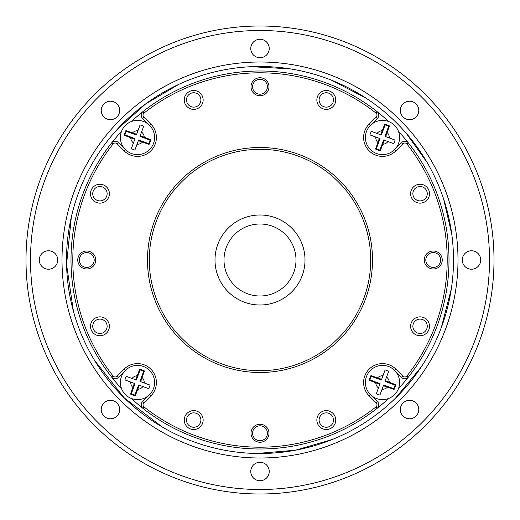 <?xml version="1.0" encoding="UTF-8"?>
<svg xmlns="http://www.w3.org/2000/svg" width="520" height="520" viewBox="0 0 520 520"><rect width="100%" height="100%" fill="white"/><g stroke="black" fill="none" stroke-linecap="round" stroke-linejoin="round"><path stroke-width="0.78" d="M260 458.003A198.003 198.003 0 0 1 88.53 160.999A198.003 198.003 0 0 1 431.47 160.999A198.003 198.003 0 0 1 260 458.003M260 453.499A193.499 193.499 0 0 0 453.499 260A193.499 193.499 0 0 0 260 66.502A193.499 193.499 0 0 0 66.502 260A193.499 193.499 0 0 0 260 453.499M260 26A234 234 0 0 1 462.651 377A234 234 0 0 1 57.35 377A234 234 0 0 1 260 26M260 30.498A229.502 229.502 0 0 0 61.25 374.751A229.502 229.502 0 0 0 458.75 374.751A229.502 229.502 0 0 0 260 30.498M101.224 110.448A9.223 9.223 0 0 0 115.056 118.437A9.223 9.223 0 0 0 115.056 102.46A9.223 9.223 0 0 0 101.224 110.448M39.273 260A9.223 9.223 0 0 0 53.111 267.989A9.223 9.223 0 0 0 53.111 252.011A9.223 9.223 0 0 0 39.273 260M101.224 409.552A9.223 9.223 0 0 0 115.056 417.541A9.223 9.223 0 0 0 115.056 401.563A9.223 9.223 0 0 0 101.224 409.552M250.776 471.497A9.223 9.223 0 0 0 264.615 479.492A9.223 9.223 0 0 0 264.615 463.509A9.223 9.223 0 0 0 250.776 471.497M400.329 409.552A9.223 9.223 0 0 0 414.167 417.541A9.223 9.223 0 0 0 414.167 401.563A9.223 9.223 0 0 0 400.329 409.552M462.274 260A9.223 9.223 0 0 0 476.112 267.989A9.223 9.223 0 0 0 476.112 252.011A9.223 9.223 0 0 0 462.274 260M400.329 110.448A9.223 9.223 0 0 0 414.167 118.437A9.223 9.223 0 0 0 414.167 102.46A9.223 9.223 0 0 0 400.329 110.448M250.776 48.503A9.223 9.223 0 0 0 264.615 56.492A9.223 9.223 0 0 0 264.615 40.508A9.223 9.223 0 0 0 250.776 48.503M263.445 441.565A9.002 9.002 0 0 0 266.364 426.887A9.002 9.002 0 0 0 251.686 429.806A9.002 9.002 0 0 0 260 442.247A9.002 9.002 0 0 1 250.998 433.251A9.002 9.002 0 0 1 260 424.249A9.002 9.002 0 0 1 269.002 433.251A9.002 9.002 0 0 1 260 442.247M263.445 95.062A9.002 9.002 0 0 0 265.48 79.612A9.002 9.002 0 0 0 251.076 85.573A9.002 9.002 0 0 0 263.445 95.062M196.456 426.712A7.202 7.202 0 0 0 198.081 414.349A7.202 7.202 0 0 0 186.563 419.12A7.202 7.202 0 0 0 196.456 426.712M329.056 426.712A7.202 7.202 0 0 0 330.681 414.349A7.202 7.202 0 0 0 319.163 419.12A7.202 7.202 0 0 0 329.056 426.712M422.819 332.95A7.202 7.202 0 0 0 424.444 320.587A7.202 7.202 0 0 0 412.925 325.358A7.202 7.202 0 0 0 422.819 332.95M422.819 200.35A7.202 7.202 0 0 0 424.444 187.987A7.202 7.202 0 0 0 412.925 192.758A7.202 7.202 0 0 0 422.819 200.35M329.056 106.587A7.202 7.202 0 0 0 330.681 94.224A7.202 7.202 0 0 0 319.163 98.995A7.202 7.202 0 0 0 329.056 106.587M196.456 106.587A7.202 7.202 0 0 0 198.081 94.224A7.202 7.202 0 0 0 186.563 98.995A7.202 7.202 0 0 0 196.456 106.587M102.694 200.35A7.202 7.202 0 0 0 104.319 187.987A7.202 7.202 0 0 0 92.801 192.758A7.202 7.202 0 0 0 102.694 200.35M102.694 332.95A7.202 7.202 0 0 0 104.319 320.587A7.202 7.202 0 0 0 92.801 325.358A7.202 7.202 0 0 0 102.694 332.95M224.003 260A35.997 35.997 0 0 0 277.999 291.174A35.997 35.997 0 0 0 277.999 228.826A35.997 35.997 0 0 0 224.003 260A35.997 35.997 0 0 0 277.999 291.174A35.997 35.997 0 0 0 277.999 228.826A35.997 35.997 0 0 0 224.003 260M372.502 260A112.502 112.502 0 0 1 203.749 357.428A112.502 112.502 0 0 1 203.749 162.572A112.502 112.502 0 0 1 372.502 260M370.701 260A110.702 110.702 0 0 0 204.653 164.131A110.702 110.702 0 0 0 204.653 355.869A110.702 110.702 0 0 0 370.701 260M113.041 144.04A187.2 187.2 0 0 0 113.041 375.96A2.698 2.698 0 0 0 117.072 376.2L124.13 369.142A18.902 18.902 0 0 1 150.859 369.142A18.902 18.902 0 0 1 150.859 395.87L143.799 402.928A2.698 2.698 0 0 0 144.04 406.959A187.2 187.2 0 0 0 375.96 406.959A2.698 2.698 0 0 0 376.2 402.928L369.142 395.87A18.902 18.902 0 0 1 369.142 369.142A18.902 18.902 0 0 1 395.87 369.142L402.928 376.2A2.698 2.698 0 0 0 406.959 375.96A187.2 187.2 0 0 0 406.959 144.04A2.698 2.698 0 0 0 402.928 143.799L395.87 150.859A18.902 18.902 0 0 1 369.142 150.859A18.902 18.902 0 0 1 369.142 124.13L376.2 117.072A2.698 2.698 0 0 0 375.96 113.041A187.2 187.2 0 0 0 144.04 113.041A2.698 2.698 0 0 0 143.799 117.072L150.859 124.13A18.902 18.902 0 0 1 150.859 150.859A18.902 18.902 0 0 1 124.13 150.859L117.072 143.799A2.698 2.698 0 0 0 113.041 144.04L111.631 142.922A189 189 0 0 1 121.531 131.365M121.531 388.635A189 189 0 0 1 111.631 142.922A4.498 4.498 0 0 1 118.346 142.526L125.405 149.584A17.102 17.102 0 0 0 149.584 149.584A17.102 17.102 0 0 0 149.584 125.405L142.526 118.346A4.498 4.498 0 0 1 142.922 111.631A189 189 0 0 1 388.635 121.531M388.635 398.469A189 189 0 0 1 142.922 408.369A4.498 4.498 0 0 1 142.526 401.654L149.584 394.596A17.102 17.102 0 0 0 149.584 370.416A17.102 17.102 0 0 0 125.405 370.416L118.346 377.475A4.498 4.498 0 0 1 111.631 377.078L113.041 375.96M250.998 433.251A9.002 9.002 0 0 0 264.498 441.044A9.002 9.002 0 0 0 264.498 425.457A9.002 9.002 0 0 0 250.998 433.251M424.249 260A9.002 9.002 0 0 0 437.749 267.793A9.002 9.002 0 0 0 437.749 252.207A9.002 9.002 0 0 0 424.249 260M250.998 86.749A9.002 9.002 0 0 0 264.498 94.542A9.002 9.002 0 0 0 264.498 78.956A9.002 9.002 0 0 0 250.998 86.749M77.753 260A9.002 9.002 0 0 0 91.247 267.793A9.002 9.002 0 0 0 91.247 252.207A9.002 9.002 0 0 0 77.753 260M316.849 99.938A9.451 9.451 0 0 0 331.026 108.121A9.451 9.451 0 0 0 331.026 91.754A9.451 9.451 0 0 0 316.849 99.938M184.249 99.938A9.451 9.451 0 0 0 198.425 108.121A9.451 9.451 0 0 0 198.425 91.754A9.451 9.451 0 0 0 184.249 99.938M90.487 193.7A9.451 9.451 0 0 0 104.663 201.883A9.451 9.451 0 0 0 104.663 185.517A9.451 9.451 0 0 0 90.487 193.7M90.487 326.3A9.451 9.451 0 0 0 104.663 334.484A9.451 9.451 0 0 0 104.663 318.117A9.451 9.451 0 0 0 90.487 326.3M184.249 420.062A9.451 9.451 0 0 0 198.425 428.246A9.451 9.451 0 0 0 198.425 411.879A9.451 9.451 0 0 0 184.249 420.062M316.849 420.062A9.451 9.451 0 0 0 331.026 428.246A9.451 9.451 0 0 0 331.026 411.879A9.451 9.451 0 0 0 316.849 420.062M410.612 326.3A9.451 9.451 0 0 0 424.788 334.484A9.451 9.451 0 0 0 424.788 318.117A9.451 9.451 0 0 0 410.612 326.3M410.612 193.7A9.451 9.451 0 0 0 424.788 201.883A9.451 9.451 0 0 0 424.788 185.517A9.451 9.451 0 0 0 410.612 193.7M398.469 131.365A189 189 0 0 1 398.469 388.635M144.04 406.959L142.922 408.369A189 189 0 0 1 131.365 398.469M131.365 121.531A189 189 0 0 1 142.922 111.631L144.04 113.041M406.959 375.96L408.369 377.078A4.498 4.498 0 0 1 401.654 377.475L394.596 370.416A17.102 17.102 0 0 0 370.416 370.416A17.102 17.102 0 0 0 370.416 394.596L377.475 401.654A4.498 4.498 0 0 1 377.078 408.369L375.96 406.959M375.96 113.041L377.078 111.631A4.498 4.498 0 0 1 377.475 118.346L370.416 125.405A17.102 17.102 0 0 0 370.416 149.584A17.102 17.102 0 0 0 394.596 149.584L401.654 142.526A4.498 4.498 0 0 1 408.369 142.922L406.959 144.04M150.859 124.13L149.584 125.405A17.102 17.102 0 0 0 121.453 131.579A17.102 17.102 0 0 0 125.405 149.584L124.13 150.859M144.235 137.098A6.747 6.747 0 0 0 141.531 132.08L143.689 126.23L140.095 124.904L137.937 130.761L140.095 124.904L143.689 126.23L140.225 135.623L150.813 139.763L149.097 144.417L138.352 140.686L134.888 150.085L131.3 148.759L133.458 142.903L131.3 148.759L134.888 150.085L137.046 144.228A6.747 6.747 0 0 0 142.363 142.168M130.754 137.885A6.747 6.747 0 0 0 133.458 142.903L134.765 139.367L124.169 135.226L125.015 132.892L125.892 130.572L136.637 134.297L137.937 130.761A6.747 6.747 0 0 0 132.626 132.821M134.765 139.367L135.037 138.626L124.904 134.888L124.169 135.226M136.637 134.297L136.363 135.037L126.23 131.3L125.892 130.572M138.352 140.686L138.626 139.952L148.759 143.689L150.085 140.095L150.813 139.763M148.759 143.689L149.097 144.417M126.23 131.3L124.904 134.888M140.225 135.623L139.952 136.363L150.085 140.095M395.87 150.859L394.596 149.584A17.102 17.102 0 0 0 388.421 121.453A17.102 17.102 0 0 0 370.416 125.405L369.142 124.13M382.902 144.235A6.747 6.747 0 0 0 387.92 141.531L393.77 143.689L395.096 140.095L389.24 137.937L395.096 140.095L393.77 143.689L384.378 140.225L380.237 150.813L375.583 149.097L379.314 138.352L369.915 134.888L371.241 131.3L377.098 133.458L371.241 131.3L369.915 134.888L375.772 137.046A6.747 6.747 0 0 0 377.832 142.363M382.115 130.754A6.747 6.747 0 0 0 377.098 133.458L380.634 134.765L384.774 124.169L387.107 125.015L389.428 125.892L385.704 136.637L389.24 137.937A6.747 6.747 0 0 0 387.179 132.626M380.634 134.765L381.375 135.037L385.112 124.904L384.774 124.169M385.704 136.637L384.963 136.363L388.7 126.23L389.428 125.892M379.314 138.352L380.049 138.626L376.311 148.759L379.906 150.085L380.237 150.813M376.311 148.759L375.583 149.097M388.7 126.23L385.112 124.904M384.378 140.225L383.637 139.952L379.906 150.085M369.142 395.87L370.416 394.596A17.102 17.102 0 0 0 398.548 388.421A17.102 17.102 0 0 0 394.596 370.416L395.87 369.142M375.765 382.902A6.747 6.747 0 0 0 378.469 387.92L376.311 393.77L379.906 395.096L382.063 389.24L379.906 395.096L376.311 393.77L379.776 384.378L369.187 380.237L370.903 375.583L381.647 379.314L385.112 369.915L388.7 371.241L386.542 377.098L388.7 371.241L385.112 369.915L382.954 375.772A6.747 6.747 0 0 0 377.637 377.832M389.246 382.115A6.747 6.747 0 0 0 386.542 377.098L385.236 380.634L395.831 384.774L394.986 387.107L394.108 389.428L383.363 385.704L382.063 389.24A6.747 6.747 0 0 0 387.374 387.179M385.236 380.634L384.963 381.375L395.096 385.112L395.831 384.774M383.363 385.704L383.637 384.963L393.77 388.7L394.108 389.428M381.647 379.314L381.375 380.049L371.241 376.311L369.915 379.906L369.187 380.237M371.241 376.311L370.903 375.583M393.77 388.7L395.096 385.112M379.776 384.378L380.049 383.637L369.915 379.906M124.13 369.142L125.405 370.416A17.102 17.102 0 0 0 131.579 398.548A17.102 17.102 0 0 0 149.584 394.596L150.859 395.87M137.098 375.765A6.747 6.747 0 0 0 132.08 378.469L126.23 376.311L124.904 379.906L130.761 382.063L124.904 379.906L126.23 376.311L135.623 379.776L139.763 369.187L144.417 370.903L140.686 381.647L150.085 385.112L148.759 388.7L142.903 386.542L148.759 388.7L150.085 385.112L144.228 382.954A6.747 6.747 0 0 0 142.168 377.637M137.885 389.246A6.747 6.747 0 0 0 142.903 386.542L139.367 385.236L135.226 395.831L132.892 394.986L130.572 394.108L134.297 383.363L130.761 382.063A6.747 6.747 0 0 0 132.821 387.374M139.367 385.236L138.626 384.963L134.888 395.096L135.226 395.831M134.297 383.363L135.037 383.637L131.3 393.77L130.572 394.108M140.686 381.647L139.952 381.375L143.689 371.241L140.095 369.915L139.763 369.187M143.689 371.241L144.417 370.903M131.3 393.77L134.888 395.096M135.623 379.776L136.363 380.049L140.095 369.915M94.192 260A7.442 7.442 0 0 0 83.031 253.558A7.442 7.442 0 0 0 83.031 266.442A7.442 7.442 0 0 0 94.192 260M260 425.809A7.442 7.442 0 0 0 253.558 436.969A7.442 7.442 0 0 0 266.442 436.969A7.442 7.442 0 0 0 260 425.809M425.809 260A7.442 7.442 0 0 0 436.969 266.442A7.442 7.442 0 0 0 436.969 253.558A7.442 7.442 0 0 0 425.809 260M260 77.753A9.002 9.002 0 0 1 269.002 86.749A9.002 9.002 0 0 1 260 95.752A9.002 9.002 0 0 1 250.998 86.749A9.002 9.002 0 0 1 260 77.753M260 94.192A7.442 7.442 0 0 0 266.442 83.031A7.442 7.442 0 0 0 253.558 83.031A7.442 7.442 0 0 0 260 94.192M215 260A45 45 0 0 1 282.503 221.026A45 45 0 0 1 282.503 298.974A45 45 0 0 1 215 260M142.526 401.654L143.799 402.928M143.799 117.072L142.526 118.346M402.928 143.799L401.654 142.526M401.654 377.475L402.928 376.2M376.2 117.072L377.475 118.346M377.475 401.654L376.2 402.928M117.072 143.799L118.346 142.526M118.346 377.475L117.072 376.2M451.789 234.306L443.651 199.062M427.161 162.539L406.107 133.133M365.879 98.04L331.422 80.165M290.062 68.848L251.31 66.697M178.783 84.37L145.678 103.89L116.987 129.656M71.35 216.944L66.553 264.44L73.457 311.422M94.822 360.782L124.338 397.976L162.247 426.991M257.114 453.479L295.542 450.197L332.43 439.433M395.688 397.95L421.226 366.99M441.324 327.548L451.36 288.691"/></g></svg>
